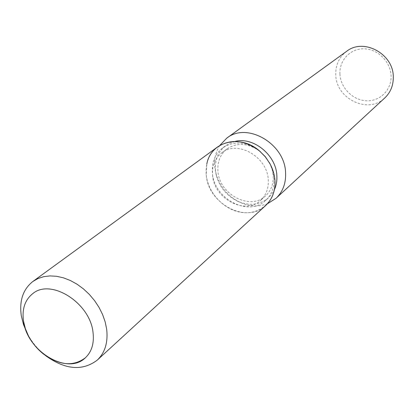 <?xml version="1.0" encoding="UTF-8"?>
<svg xmlns="http://www.w3.org/2000/svg" width="414" height="414" viewBox="0 0 414 414"><rect width="100%" height="100%" fill="white"/><g stroke="black" fill="none" stroke-linecap="round" stroke-linejoin="round"><path stroke-width="0.31" stroke-dasharray="2.07 1.55" d="M212.584 175.158C213.738 198.648 245.217 215.482 260.618 200.345C266.155 195.165 268.702 188.339 268.256 179.862C267.547 156.916 237.419 139.699 221.728 152.854C214.98 158.241 211.932 165.672 212.584 175.158M259.242 150.732C246.226 141.552 234.029 140.615 222.649 147.922C215.094 153.899 211.678 162.164 212.408 172.716C213.681 198.741 248.591 217.309 265.628 200.417C271.693 194.694 274.487 187.175 274.016 177.86L272.774 170.832L270.099 163.991M206.829 163.954L206.219 174.62C207.869 193.328 224.828 210.892 242.977 212.605C261.146 214.592 276.423 199.765 274.963 180.426M234.971 141.443L230.091 143.094L225.723 145.656C218.194 151.612 214.788 159.84 215.497 170.34L216.336 175.396C219.56 187.118 226.598 195.713 237.455 201.188C249.259 206.229 259.594 205.116 268.458 197.851L271.832 194.078L274.415 189.617M219.746 145.495C215.746 151.726 214.074 158.841 214.737 166.847L215.704 172.669C219.41 186.16 227.509 196.05 240.001 202.342C249.497 206.617 258.641 207.083 267.439 203.74M346.611 51.331C339.138 57.116 335.526 64.915 335.77 74.732C335.894 98.832 368.269 114.507 384.782 97.947M339.935 74.013C340.505 87.747 352.702 100.178 366.25 100.773C379.804 101.575 391.587 90.102 391.07 76.031C390.759 61.976 378.018 49.09 364.216 48.821C350.399 48.34 339.164 60.273 339.935 74.013M259.635 151.058C248.002 143.042 237.144 142.318 227.058 148.885C220.351 154.236 217.309 161.615 217.94 171.018C219.037 194.316 250.253 210.949 265.56 195.905C271.061 190.756 273.602 183.982 273.178 175.577L272.122 169.486L269.856 163.54M217.738 146.825C209.22 153.501 205.38 162.764 206.219 174.62C207.704 203.698 246.77 224.435 265.736 205.447M269.669 163.168L265.457 156.715L259.966 151.317M28.343 335.661L27.184 333.265C31.697 341.938 37.757 349.338 45.369 355.471L43.247 353.861M265.56 195.905L260.618 200.345M265.628 200.417L268.458 197.851M237.455 201.188L240.001 202.342M216.336 175.396L215.704 172.669M222.649 147.922L225.723 145.656M227.058 148.885L221.728 152.854M260.887 152.067L260.271 151.576M269.116 162.117L269.478 162.811"/><path stroke-width="0.62" d="M23.541 321.347C27.184 351.274 67.394 375.586 85.274 357.872C91.727 351.807 94.309 343.325 93.026 332.421C90.154 302.882 50.844 278.084 32.706 293.666C24.881 299.995 21.823 309.222 23.541 321.347L25.332 328.55L28.343 335.661C32.038 342.771 37.006 348.836 43.247 353.861C59.212 365.469 73.221 366.804 85.274 357.872C91.727 351.807 94.309 343.325 93.026 332.421C90.154 302.882 50.844 278.084 32.706 293.666C24.881 299.995 21.823 309.222 23.541 321.347M274.415 189.617C276.361 185.275 277.163 180.535 276.831 175.396C276.055 154.914 253.177 136.485 234.971 141.443M267.439 203.74L276.04 198.301C282.891 191.734 286.074 183.164 285.577 172.581C284.858 143.544 246.868 121.716 226.779 138.136L219.746 145.495M276.04 198.301L384.782 97.947C390.547 92.436 393.388 85.46 393.3 77.02C393.585 53.882 363.58 37.648 346.611 51.331L226.779 138.136M270.099 163.991L265.39 156.771L259.242 150.732M45.369 355.471C65.076 369.79 82.376 371.337 97.274 360.108L265.736 205.447C272.407 199.087 275.481 190.745 274.963 180.426C274.529 174.63 272.836 169.016 269.887 163.597L265.312 156.839L259.583 151.017C240.167 133.717 210.747 141.598 206.829 163.954M269.856 163.54L269.669 163.168M259.966 151.317L259.635 151.058M97.274 360.108C105.027 352.681 108.157 342.373 106.672 329.177L105.166 321.885L102.61 314.573L99.055 307.436L94.599 300.662L89.352 294.426L83.452 288.9L77.056 284.211L70.333 280.495L63.461 277.835L56.62 276.293L49.98 275.905L43.713 276.661L37.969 278.534L32.882 281.463C23.034 289.282 19.179 300.719 21.316 315.779L23.51 324.586L27.184 333.265M274.963 180.426C274.529 174.63 272.836 169.016 269.887 163.597L265.312 156.839L259.583 151.017C244.86 139.953 230.908 138.555 217.738 146.825L32.882 281.463M260.271 151.576L259.583 151.017L260.271 151.576M269.478 162.811L269.887 163.597L269.478 162.811"/></g></svg>
